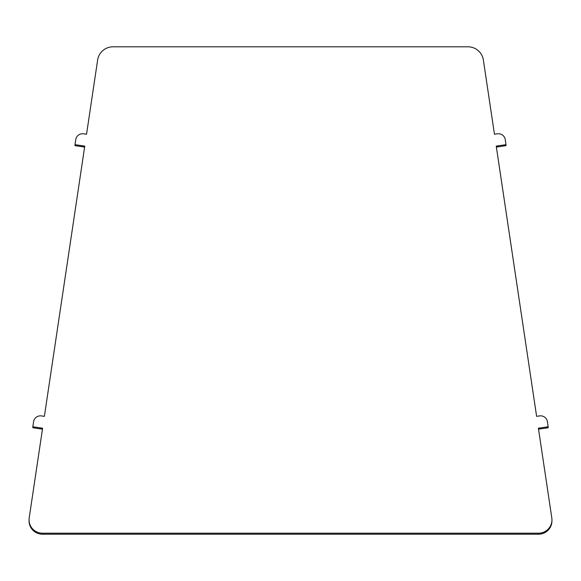 <?xml version="1.0" encoding="UTF-8"?>
<svg xmlns="http://www.w3.org/2000/svg" width="581" height="581" viewBox="0 0 581 581"><rect width="100%" height="100%" fill="white"/><g stroke="black" fill="none" stroke-linecap="round" stroke-linejoin="round"><path stroke-width="0.87" d="M42.515 534.2A13.465 13.312 -0 0 1 29.05 520.888L29.05 519.893A13.465 13.312 -0 0 1 29.195 517.94L42.609 428.197L32.841 426.766L33.604 421.675A6.914 6.834 -0 0 1 41.447 415.916L44.381 416.345L84.768 146.1L75 144.669L75.762 139.578A6.914 6.834 -0 0 1 83.606 133.812L86.54 134.24L97.637 59.988A15.614 15.447 -0 0 1 113.084 46.8L467.916 46.8A15.614 15.447 180 0 1 483.363 59.988L494.46 134.24L497.394 133.812A6.914 6.834 180 0 1 505.238 139.578L506 144.669L496.232 146.1L536.619 416.345L539.553 415.916A6.914 6.834 180 0 1 547.396 421.675L548.159 426.766L538.391 428.197L551.805 517.94A13.465 13.312 180 0 1 538.485 533.205L42.515 533.205L42.515 534.2L538.485 534.2A13.465 13.312 180 0 0 551.95 520.888L551.95 519.893M506 144.669L506 145.664L496.377 147.073M548.159 426.766L548.159 427.761L538.536 429.17M29.05 519.893A13.465 13.312 -0 0 0 42.515 533.205M75 144.669L75 145.664L84.623 147.073M32.841 426.766L32.841 427.761L42.464 429.17M538.485 533.205L538.485 534.2"/></g></svg>
